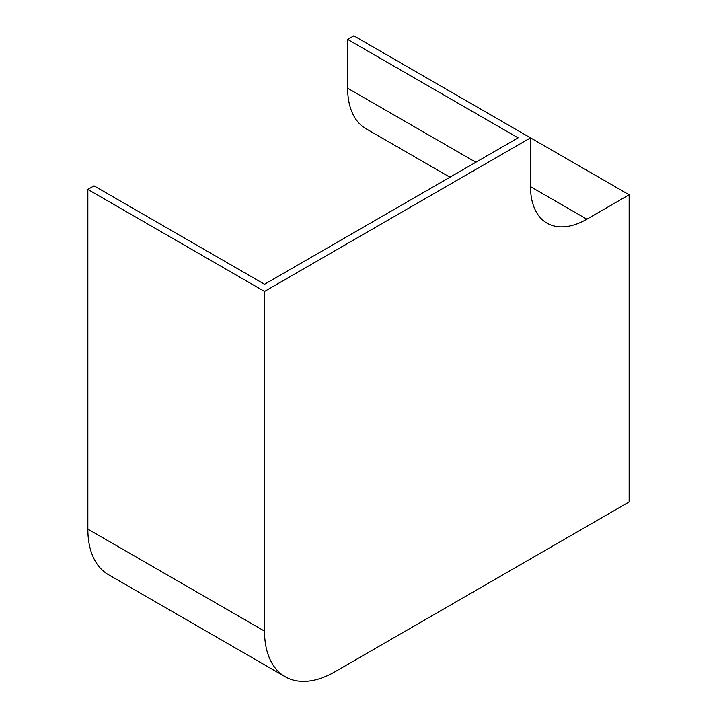 <?xml version="1.0" encoding="UTF-8"?>
<svg xmlns="http://www.w3.org/2000/svg" width="717" height="717" viewBox="0 0 717 717"><rect width="100%" height="100%" fill="white"/><g stroke="black" fill="none" stroke-linecap="round" stroke-linejoin="round"><path stroke-width="1.08" d="M264.528 291.425L264.528 631.103A99.618 57.521 120 0 0 285.16 676.714A99.618 57.521 120 0 0 334.973 671.775L629.15 501.936L629.15 194.791L586.882 219.196A79.695 46.013 -60 0 1 547.026 223.139A79.695 46.013 -60 0 1 530.526 186.653L530.526 137.852L264.528 291.425L87.85 189.422L94.052 185.846L264.528 284.264L518.122 137.852L347.655 39.426L353.848 35.85L629.15 194.791M264.528 631.103L87.85 529.101A99.618 57.521 120 0 0 108.491 574.711L285.16 676.714M87.85 529.101L87.85 189.422M347.655 39.426L347.655 88.236A88.469 51.077 120 0 0 365.975 128.728L449.944 177.216M530.526 186.653L586.882 219.196M347.655 88.236L475.855 162.257"/></g></svg>

